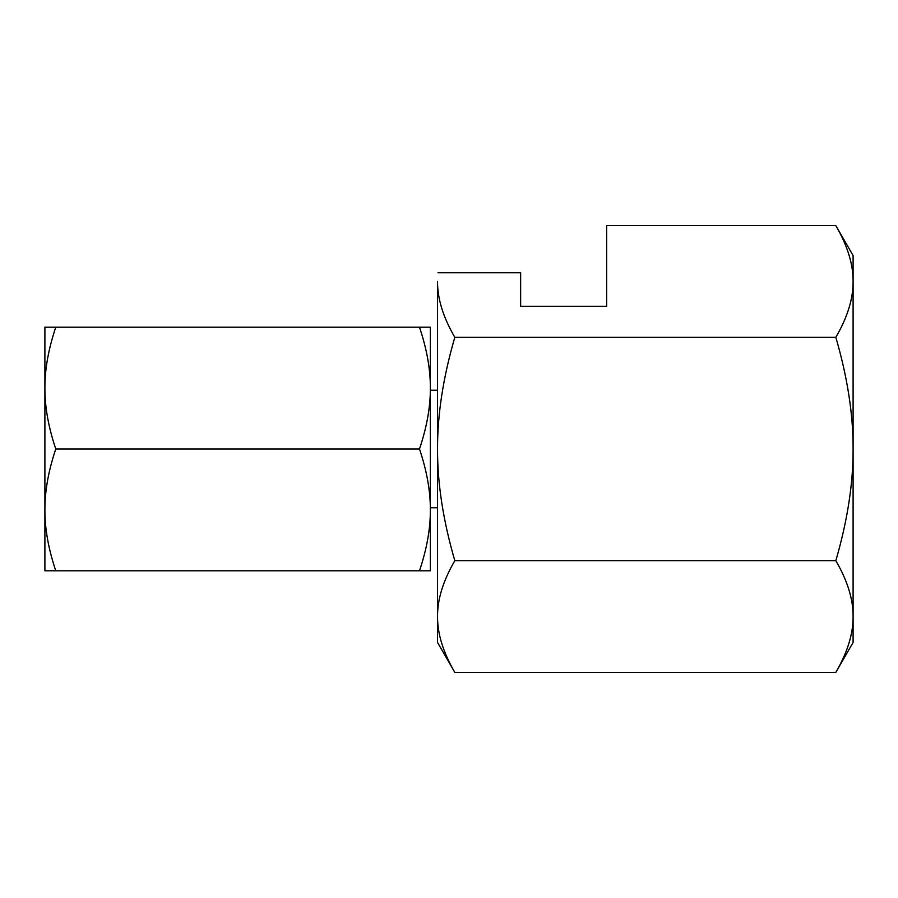 <?xml version="1.0" encoding="UTF-8"?>
<svg xmlns="http://www.w3.org/2000/svg" width="898" height="898" viewBox="0 0 898 898"><rect width="100%" height="100%" fill="white"/><g stroke="black" fill="none" stroke-linecap="round" stroke-linejoin="round"><path stroke-width="1.35" d="M454.815 672.378L437.539 642.452L437.539 616.533C437.416 599.28 443.174 580.669 454.815 560.689C443.174 520.728 437.416 483.506 437.539 449C437.416 414.494 443.174 377.272 454.815 337.311C443.174 317.331 437.416 298.72 437.539 281.467L437.539 616.533C437.416 633.786 443.174 652.397 454.815 672.378L835.825 672.378L853.1 642.452L853.1 616.533C853.223 633.786 847.465 652.397 835.825 672.378M835.825 337.311C847.465 377.272 853.223 414.494 853.1 449L853.1 281.467C853.223 264.214 847.465 245.603 835.825 225.623L853.1 255.548L853.1 281.467C853.223 298.72 847.465 317.331 835.825 337.311L454.815 337.311M606.633 306.285L520.649 306.285L606.633 306.285L606.633 225.623L835.825 225.623M520.649 306.285L520.649 272.779L437.988 272.779M835.825 560.689C847.465 580.669 853.223 599.28 853.1 616.533L853.1 449C853.223 483.506 847.465 520.728 835.825 560.689L454.815 560.689M55.777 570.802L44.9 570.802L44.9 388.093C44.821 369.291 48.447 348.985 55.777 327.198L44.9 327.198L44.9 388.093C44.821 406.906 48.447 427.212 55.777 449C48.447 470.788 44.821 491.094 44.9 509.907C44.821 528.709 48.447 549.015 55.777 570.802L430.366 570.802L430.366 388.093C430.445 406.906 426.819 427.212 419.489 449C426.819 470.788 430.445 491.094 430.366 509.907C430.445 528.709 426.819 549.015 419.489 570.802M419.489 327.198C426.819 348.985 430.445 369.291 430.366 388.093L430.366 327.198L55.777 327.198M419.489 449L55.777 449M430.366 507.752L437.539 507.752M430.366 390.248L437.539 390.248"/></g></svg>

